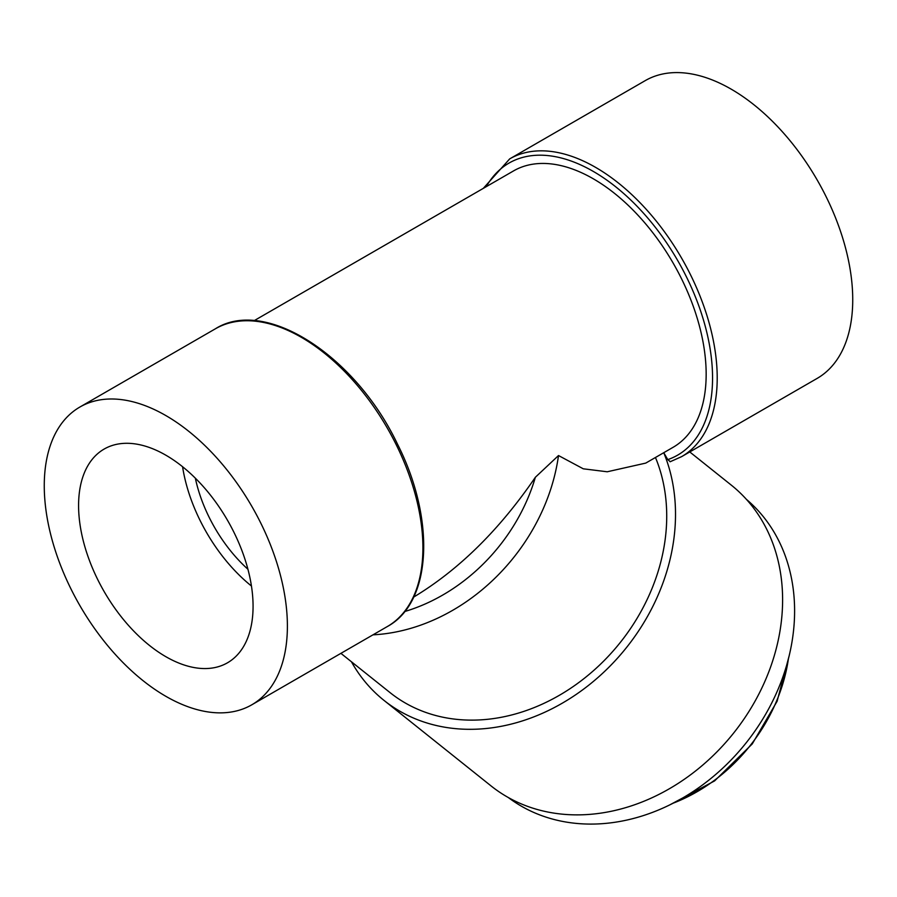 <?xml version="1.0" encoding="UTF-8"?>
<svg xmlns="http://www.w3.org/2000/svg" width="897" height="897" viewBox="0 0 897 897"><rect width="100%" height="100%" fill="white"/><g stroke="black" fill="none" stroke-linecap="round" stroke-linejoin="round"><path stroke-width="1.35" d="M508.296 797.523A190.837 155.226 -51.4 0 0 745.912 743.142A190.837 155.226 -51.4 0 0 746.439 499.382M247.92 569.236A106.934 61.736 60 0 1 195.344 478.168M251.452 586.021A123.382 71.233 60 0 1 182.573 466.72M165.822 656.671A123.382 71.233 60 0 1 85.226 547.944A123.382 71.233 60 0 1 104.13 449.072A123.382 71.233 60 0 1 227.513 520.305A123.382 71.233 60 0 1 227.513 662.782A123.382 71.233 60 0 1 165.822 656.671M165.822 696.296A171.91 99.253 -120 0 0 251.788 704.807A171.91 99.253 -120 0 0 251.788 506.3A171.91 99.253 -120 0 0 79.867 407.047A171.91 99.253 -120 0 0 53.517 544.804A171.91 99.253 -120 0 0 165.822 696.296M731.178 89.151A171.91 99.253 60 0 1 843.483 240.654A171.91 99.253 60 0 1 817.133 378.411L681.608 456.651A171.91 99.253 60 0 0 707.957 318.895A171.91 99.253 60 0 0 595.653 167.403A171.91 99.253 60 0 0 509.698 158.881L645.212 80.64A171.91 99.253 60 0 1 731.178 89.151M689.759 451.942L731.302 485.131A192.474 156.56 128.6 0 1 733.499 733.23A192.474 156.56 128.6 0 1 491.04 785.907L383.95 700.355A192.474 156.56 -51.4 0 0 598.557 676.977A192.474 156.56 -51.4 0 0 663.735 452.716M663.758 452.705L667.805 459.623L670.238 461.663M351.433 661.762A192.474 156.56 -51.4 0 0 383.95 700.355M372.973 634.841A182.607 148.532 -51.4 0 0 558.506 455.541L583.274 468.806L607.224 471.777L645.75 463.099L673.109 447.3A159.576 92.133 60 0 0 673.12 263.045A159.576 92.133 60 0 0 513.544 170.912L254.109 320.689M413.685 597.077C458.804 569.887 499.36 529.948 535.363 477.271L558.506 455.541M535.363 477.271A169.443 137.824 128.6 0 1 404.67 611.541M340.905 653.352L390.105 692.652A182.607 148.532 -51.4 0 0 593.814 670.384A182.607 148.532 -51.4 0 0 655.46 457.504M673.131 803.196A157.928 128.462 -51.4 0 0 761.015 730.483A157.928 128.462 -51.4 0 0 788.396 658.891M79.867 407.047L215.392 328.795A171.91 99.253 60 0 1 387.302 428.06A171.91 99.253 60 0 1 387.302 626.566L251.788 704.807M486.297 186.643A168.625 97.358 60 0 1 667.951 244.814A168.625 97.358 60 0 1 667.805 459.623M789.338 655.102L777.105 701.263L752.258 743.938L714.617 780.895L669.633 804.957M670.081 461.776L681.608 456.651M509.698 158.881L483.315 188.359M215.392 328.795C265.389 297.075 355.627 355.851 397.494 444.138C435.639 519.172 432.074 602.425 387.302 626.566"/></g></svg>
